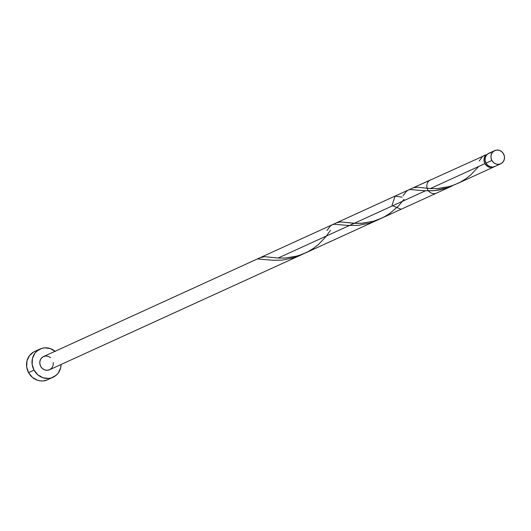 <?xml version="1.0" encoding="UTF-8"?>
<svg xmlns="http://www.w3.org/2000/svg" width="531" height="531" viewBox="0 0 531 531"><rect width="100%" height="100%" fill="white"/><g stroke="black" fill="none" stroke-linecap="round" stroke-linejoin="round"><path stroke-width="0.8" d="M494.719 150.598L488.805 153.3A7.255 6.691 65.5 0 0 485.978 163.163L491.892 160.462A7.255 6.691 -114.5 0 1 494.719 150.598A7.255 6.691 -114.5 0 1 503.574 153.937L501.802 151.747L499.412 150.386L496.77 150.061L494.268 150.824L492.297 152.563L491.155 154.999L491.009 157.773L491.892 160.462L493.657 162.652L496.047 164.013L498.689 164.338L501.191 163.575L503.162 161.836L504.304 159.4L504.45 156.625L503.574 153.937A7.255 6.691 -114.5 0 1 500.74 163.8A7.255 6.691 -114.5 0 1 491.892 160.462L485.978 163.163L487.743 165.353L490.133 166.714L492.781 167.033L495.277 166.269M40.097 349L34.621 351.502A15.545 14.33 65.5 0 0 28.561 372.636L34.037 370.14A15.545 14.33 -114.5 0 1 40.097 349A15.545 14.33 -114.5 0 1 55.071 351.283M413.251 187.788L417.373 187.211L430.302 188.578L484.956 163.628L486.721 165.818L489.111 167.179L491.759 167.504L494.301 166.714A7.255 6.691 -114.5 0 1 493.803 166.966A7.255 6.691 -114.5 0 1 484.956 163.628L430.302 188.578L437.358 188.565L445.097 187.569L451.755 185.81L458.273 183.175M336.647 222.774L340.729 221.931L354.19 223.319L362.7 223.206L373.406 221.241L381.63 218.168M304.621 253.314L452.412 185.857L446.013 188.313L438.792 190.058L433.177 190.735L425.444 190.795L278.085 258.059L285.466 258.026L293.59 256.904L299.145 255.418L305.969 252.696M403.062 195.747L406.348 191.425L408.107 190.144L410.131 189.514L425.444 190.795L434.139 190.662L445.854 188.359L452.412 185.857M479.174 161.006L482.46 156.685L484.212 155.404L486.243 154.773L484.816 156.599L484.08 158.862L484.133 161.298L484.956 163.628A7.255 6.691 -114.5 0 1 486.243 154.773L413.191 187.815M344.898 222.323L356.002 223.392L361.339 223.299L372.961 221.367L378.862 219.369L384.537 216.701L389.814 213.449L398.642 205.822L403.925 199.417L404.376 200.406M381.158 218.387L401.097 209.28L392.004 205.457L395.077 196.085L402.106 197.187M53.273 362.567L53.133 365.341L51.985 367.784L50.014 369.516L47.518 370.28L44.869 369.954L42.48 368.6L40.714 366.41A7.255 6.691 65.5 0 1 43.542 356.547L430.581 179.876A7.255 6.691 65.5 0 0 427.754 189.74A7.255 6.691 65.5 0 0 436.601 193.078L49.569 369.742A7.255 6.691 65.5 0 1 40.714 366.41L39.838 363.722L39.978 360.947L41.126 358.505L43.097 356.772L45.593 356.009L48.241 356.328L50.624 357.688M486.522 155.085A1.454 1.341 65.5 0 1 486.243 154.773L486.602 155.152M36.247 350.885L33.659 351.987L29.437 355.704L26.981 360.934L26.676 366.881L28.561 372.636A15.545 14.33 65.5 0 0 47.531 379.784L53.007 377.282A15.545 14.33 -114.5 0 1 34.037 370.14L28.561 372.636L32.351 377.335L37.469 380.249L40.29 380.886L43.137 380.939L47.591 379.758M55.284 351.456L50.16 348.542L44.498 347.851L41.723 348.389L36.845 351.117L34.913 353.201L32.464 358.432L32.152 364.379L34.037 370.14L37.827 374.833L42.945 377.747L48.613 378.437L51.388 377.899L56.266 375.171L58.191 373.081L60.647 367.85L61.098 364.478A15.545 14.33 -114.5 0 1 53.007 377.282M490.856 152.762L488.354 153.525L486.383 155.258L485.241 157.7L485.095 160.475L485.978 163.163A7.255 6.691 65.5 0 0 494.832 166.495L500.74 163.8M302.597 254.17L293.636 257.847L281.915 260.144L273.226 260.276L257.913 258.995A7.255 6.691 -114.5 0 1 260.236 257.694L264.504 256.672L278.085 258.059L285.227 258.046L296.856 256.108L302.75 254.11L308.425 251.442L313.702 248.189L318.434 244.499L325.961 236.6L330.501 230.262M326.957 230.487L330.242 226.166L331.994 224.885L334.026 224.255L347.599 225.416L358.027 225.403L369.742 223.1L378.709 219.429M478.663 166.502L470.652 175.018L465.919 178.701L460.649 181.96L454.967 184.629L449.073 186.627L437.444 188.558L430.302 188.578L421.003 187.582M493.803 166.966L457.271 183.64M337.079 222.555L395.077 196.085"/></g></svg>
